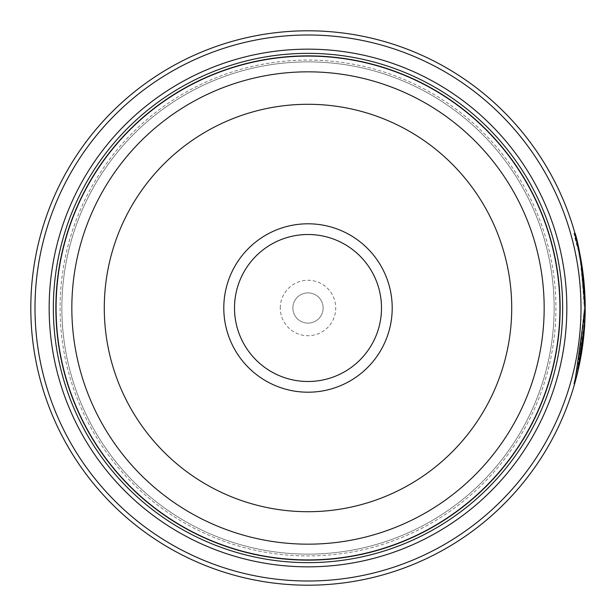 <?xml version="1.0" encoding="UTF-8"?>
<svg xmlns="http://www.w3.org/2000/svg" width="616" height="616" viewBox="0 0 616 616"><rect width="100%" height="100%" fill="white"/><g stroke="black" fill="none" stroke-linecap="round" stroke-linejoin="round"><path stroke-width="0.46" stroke-dasharray="3.08 2.31" d="M56.002 308A251.998 251.998 0 0 0 308 559.998A251.998 251.998 0 0 0 559.998 308A251.998 251.998 0 0 0 308 56.002A251.998 251.998 0 0 0 56.002 308A251.998 251.998 0 0 0 308 559.998A251.998 251.998 0 0 0 559.998 308A251.998 251.998 0 0 0 308 56.002A251.998 251.998 0 0 0 56.002 308A251.998 251.998 0 0 0 308 559.998A251.998 251.998 0 0 0 559.998 308A251.998 251.998 0 0 0 308 56.002A251.998 251.998 0 0 0 56.002 308A251.998 251.998 0 0 0 308 559.998A251.998 251.998 0 0 0 559.998 308A251.998 251.998 0 0 0 308 56.002A251.998 251.998 0 0 0 56.002 308A251.998 251.998 0 0 0 308 559.998A251.998 251.998 0 0 0 559.998 308A251.998 251.998 0 0 0 308 56.002A251.998 251.998 0 0 0 56.002 308A251.998 251.998 0 0 0 308 559.998A251.998 251.998 0 0 0 559.998 308A251.998 251.998 0 0 0 308 56.002A251.998 251.998 0 0 0 56.002 308A251.998 251.998 0 0 0 308 559.998A251.998 251.998 0 0 0 559.998 308A251.998 251.998 0 0 0 308 56.002A251.998 251.998 0 0 0 56.002 308A251.998 251.998 0 0 0 308 559.998A251.998 251.998 0 0 0 559.998 308A251.998 251.998 0 0 0 308 56.002A251.998 251.998 0 0 0 56.002 308A251.998 251.998 0 0 0 308 559.998A251.998 251.998 0 0 0 559.998 308A251.998 251.998 0 0 0 308 56.002A251.998 251.998 0 0 0 56.002 308A251.998 251.998 0 0 0 308 559.998A251.998 251.998 0 0 0 559.998 308A251.998 251.998 0 0 0 308 56.002A251.998 251.998 0 0 0 56.002 308A251.998 251.998 0 0 1 308 56.002A251.998 251.998 0 0 1 559.998 308A251.998 251.998 0 0 1 308 559.998A251.998 251.998 0 0 1 56.002 308M61.877 308A246.123 246.123 0 0 0 308 554.123A246.123 246.123 0 0 0 554.123 308A246.123 246.123 0 0 0 308 61.877A246.123 246.123 0 0 0 61.877 308A246.123 246.123 0 0 0 308 554.123A246.123 246.123 0 0 0 554.123 308A246.123 246.123 0 0 0 308 61.877A246.123 246.123 0 0 0 61.877 308A246.123 246.123 0 0 0 308 554.123A246.123 246.123 0 0 0 554.123 308A246.123 246.123 0 0 0 308 61.877A246.123 246.123 0 0 0 61.877 308A246.123 246.123 0 0 0 308 554.123A246.123 246.123 0 0 0 554.123 308A246.123 246.123 0 0 0 308 61.877A246.123 246.123 0 0 0 61.877 308A246.123 246.123 0 0 0 308 554.123A246.123 246.123 0 0 0 554.123 308A246.123 246.123 0 0 0 308 61.877A246.123 246.123 0 0 0 61.877 308M584.361 308C582.967 247.101 566.481 209.355 578.262 250.173L581.119 265.727L584.361 308M574.905 233.164L574.066 233.164L578.262 250.173L579.102 250.173L579.618 252.645M585.2 308.531L584.915 320.574M577.839 248.24L578.678 248.24L581.173 260.899L579.972 254.408M580.326 260.899L581.173 260.899M585.085 316.07L584.245 316.07L578.555 364.418L573.765 383.899L579.078 361.838L584.361 308.531L577.608 368.822L579.725 358.489L583.39 331.139A277.2 277.2 0 0 0 584.245 316.07L585.085 316.07A277.2 277.2 0 0 1 584.23 331.139L578.501 368.568M573.765 383.899L574.605 383.899L581.034 355.894M579.394 255.771A277.2 277.2 0 0 1 581.858 270.848L579.394 255.771L580.233 255.771L582.697 270.848A277.2 277.2 0 0 0 580.233 255.771M581.858 270.848L582.697 270.848M585.108 300.993L584.268 300.993L582.774 278.386L580.318 260.838L584.268 300.993L585.108 300.993L581.158 260.838L583.614 278.386L584.692 291.283M585.054 298.952L585.069 299.407M581.004 308A273.004 273.004 0 0 1 308 581.004A273.004 273.004 0 0 1 34.997 308A273.004 273.004 0 0 1 308 34.997A273.004 273.004 0 0 1 581.004 308M30.8 308A277.2 277.2 0 0 0 308 585.2A277.2 277.2 0 0 0 585.2 308A277.2 277.2 0 0 0 308 30.8A277.2 277.2 0 0 0 30.8 308M381.497 308A73.496 73.496 0 0 0 308 234.504A73.496 73.496 0 0 0 234.504 308A73.496 73.496 0 0 0 308 381.497A73.496 73.496 0 0 0 381.497 308M280.28 308A27.72 27.72 0 0 1 308 280.28A27.72 27.72 0 0 1 335.72 308A27.72 27.72 0 0 1 308 335.72A27.72 27.72 0 0 1 280.28 308M292.877 308A15.123 15.123 0 0 1 308 292.877A15.123 15.123 0 0 1 323.123 308A15.123 15.123 0 0 1 308 323.123A15.123 15.123 0 0 1 292.877 308A15.123 15.123 0 0 1 308 292.877A15.123 15.123 0 0 1 323.123 308A15.123 15.123 0 0 1 308 323.123A15.123 15.123 0 0 1 292.877 308M60.075 308A247.925 247.925 0 0 0 308 555.925A247.925 247.925 0 0 0 555.925 308A247.925 247.925 0 0 0 308 60.075A247.925 247.925 0 0 0 60.075 308A247.925 247.925 0 0 0 308 555.925A247.925 247.925 0 0 0 555.925 308A247.925 247.925 0 0 0 308 60.075A247.925 247.925 0 0 0 60.075 308A247.925 247.925 0 0 0 308 555.925A247.925 247.925 0 0 0 555.925 308M55.871 308A252.129 252.129 0 0 0 308 560.129A252.129 252.129 0 0 0 560.129 308A252.129 252.129 0 0 0 308 55.871A252.129 252.129 0 0 0 55.871 308A252.129 252.129 0 0 0 308 560.129A252.129 252.129 0 0 0 560.129 308A252.129 252.129 0 0 0 308 55.871A252.129 252.129 0 0 0 55.871 308M576.615 239.532L576.114 237.607M580.318 260.838L581.158 260.838M583.483 285.916L584.322 285.916L583.483 285.916M581.951 271.556L582.798 271.556M583.39 331.139L584.23 331.139L583.39 331.139M577.608 368.822L578.447 368.822"/><path stroke-width="0.92" d="M559.998 308A251.998 251.998 0 0 1 308 559.998A251.998 251.998 0 0 1 56.002 308A251.998 251.998 0 0 1 308 56.002A251.998 251.998 0 0 1 559.998 308A251.998 251.998 0 0 0 308 56.002A251.998 251.998 0 0 0 56.002 308M579.102 250.173C567.321 209.348 583.814 247.116 585.2 308A277.2 277.2 0 0 1 308 585.2A277.2 277.2 0 0 1 30.8 308A277.2 277.2 0 0 1 308 30.8A277.2 277.2 0 0 1 585.2 308L581.958 265.712L578.678 248.24M585.2 308.531L574.605 383.899M581.034 355.894L584.23 331.139L585.085 316.07M584.692 291.283L585.054 298.952M585.069 299.407L585.1 300.439M392.207 308A84.207 84.207 0 0 0 308 223.793A84.207 84.207 0 0 0 223.793 308A84.207 84.207 0 0 0 308 392.207A84.207 84.207 0 0 0 392.207 308M381.497 308A73.496 73.496 0 0 0 308 234.504A73.496 73.496 0 0 0 234.504 308A73.496 73.496 0 0 0 308 381.497A73.496 73.496 0 0 0 381.497 308M34.997 308A273.004 273.004 0 0 0 308 581.004A273.004 273.004 0 0 0 581.004 308A273.004 273.004 0 0 0 308 34.997A273.004 273.004 0 0 0 34.997 308M578.501 368.568L584.915 320.574M566.843 308A258.843 258.843 0 0 0 308 49.157A258.843 258.843 0 0 0 49.157 308A258.843 258.843 0 0 0 308 566.843A258.843 258.843 0 0 0 566.843 308M562.647 308A254.647 254.647 0 0 0 308 53.353A254.647 254.647 0 0 0 53.353 308A254.647 254.647 0 0 0 308 562.647A254.647 254.647 0 0 0 562.647 308M560.129 308A252.129 252.129 0 0 1 308 560.129A252.129 252.129 0 0 1 55.871 308A252.129 252.129 0 0 1 308 55.871A252.129 252.129 0 0 1 560.129 308M579.078 250.081L576.615 239.532M576.114 237.607L574.905 233.164M579.972 254.408L579.618 252.645M56.087 308A251.913 251.913 0 0 0 308 559.913A251.913 251.913 0 0 0 559.913 308A251.913 251.913 0 0 0 308 56.087A251.913 251.913 0 0 0 56.087 308M544.167 308A236.167 236.167 0 0 1 308 544.167A236.167 236.167 0 0 1 71.833 308A236.167 236.167 0 0 1 308 71.833A236.167 236.167 0 0 1 544.167 308M104.289 308A203.711 203.711 0 0 0 308 511.711A203.711 203.711 0 0 0 511.711 308A203.711 203.711 0 0 0 308 104.289A203.711 203.711 0 0 0 104.289 308"/></g></svg>
